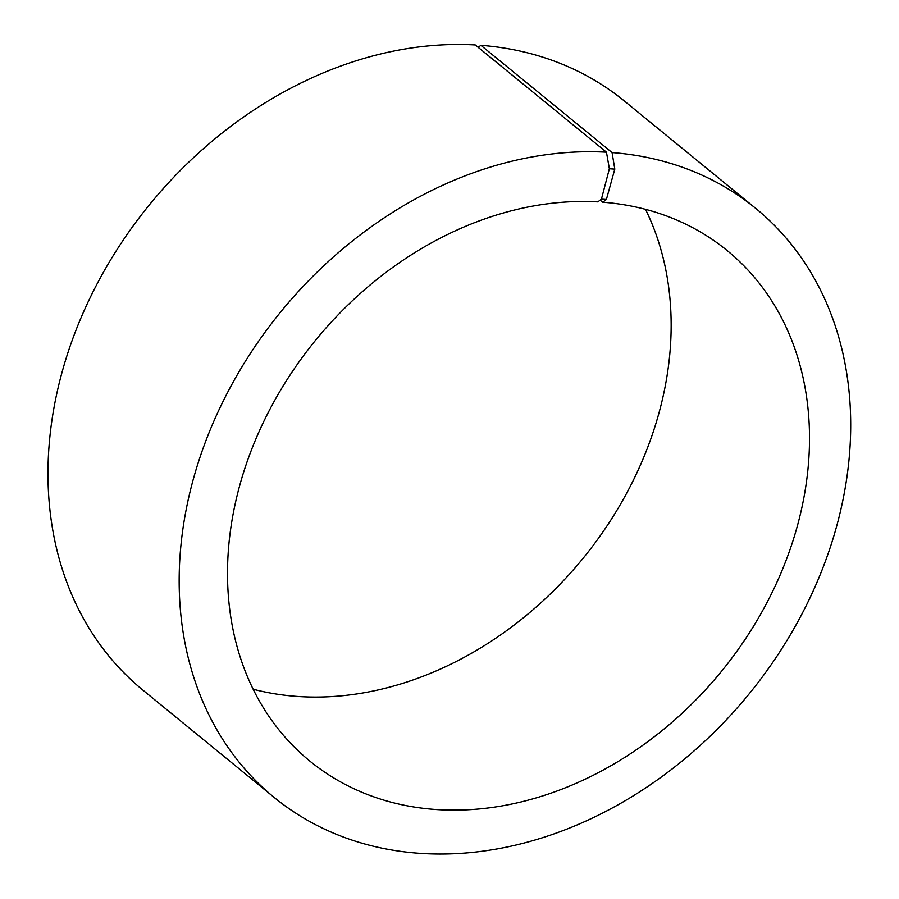 <?xml version="1.0" encoding="UTF-8"?>
<svg xmlns="http://www.w3.org/2000/svg" width="899" height="899" viewBox="0 0 899 899"><rect width="100%" height="100%" fill="white"/><g stroke="black" fill="none" stroke-linecap="round" stroke-linejoin="round"><path stroke-width="1.35" d="M253.17 689.218A329.697 261.912 129.3 0 0 582.934 558.504A329.697 261.912 129.3 0 0 645.493 209.332M600.15 200.117L602.701 202.208L606.387 199.477L614.804 169.124L612.073 152.572L480.898 45.321L478.178 47.332M606.387 199.477L601.431 199.151L597.824 201.882A329.697 261.912 129.3 0 0 268.621 411.764A329.697 261.912 129.3 0 0 309.829 761.071A329.697 261.912 129.3 0 0 721.279 671.598A329.697 261.912 129.3 0 0 727.167 250.563A329.697 261.912 129.3 0 0 602.701 202.208M601.431 199.151L609.365 168.754L614.804 169.124M609.365 168.754L606.454 152.189A380.412 302.21 129.3 0 0 226.604 394.369A380.412 302.21 129.3 0 0 274.15 797.424A380.412 302.21 129.3 0 0 748.901 694.174A380.412 302.21 129.3 0 0 755.699 208.377A380.412 302.21 129.3 0 0 612.073 152.572M606.454 152.189L475.268 44.95A380.412 302.21 129.3 0 0 95.418 287.118A380.412 302.21 129.3 0 0 142.963 690.174L274.15 797.424M755.699 208.377L624.513 101.126A380.412 302.21 129.3 0 0 480.898 45.321"/></g></svg>
